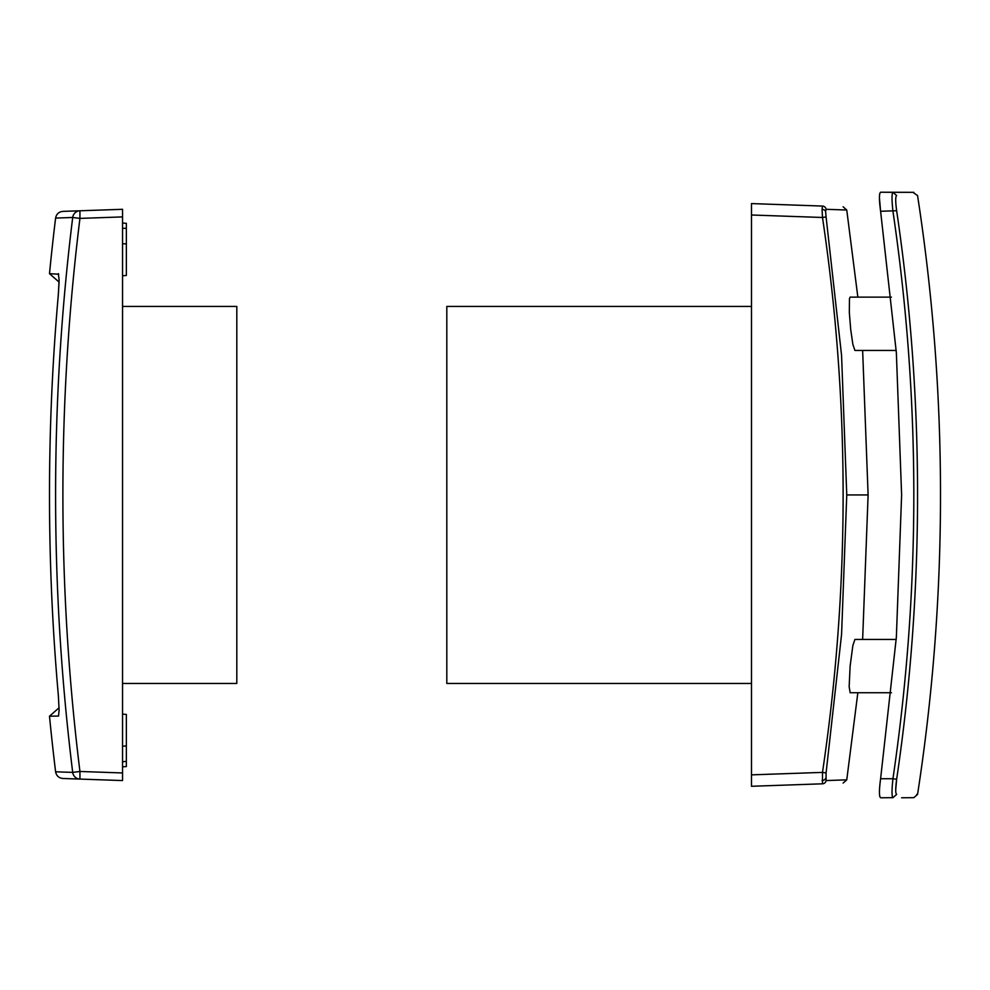 <?xml version="1.0" encoding="UTF-8"?>
<svg xmlns="http://www.w3.org/2000/svg" width="990" height="990" viewBox="0 0 990 990"><rect width="100%" height="100%" fill="white"/><g stroke="black" fill="none" stroke-linecap="round" stroke-linejoin="round"><path stroke-width="1.49" d="M879.429 197.926L880.605 211.266C879.058 199.708 879.058 193.359 880.605 192.221L913.82 192.332L892.943 192.332L896.643 195.562C924.512 195.562 924.512 195.562 896.643 195.562C895.405 196.465 895.405 201.514 896.643 210.734A1942.999 1942.999 175.8 0 1 917.557 495A1942.999 1942.999 4.2 0 1 896.643 779.266L895.702 790.045M880.605 192.221L892.943 192.332C891.718 193.471 891.718 199.782 892.943 211.266C920.774 400.418 920.774 589.582 892.943 778.734L896.643 779.266C895.405 788.486 895.405 793.535 896.643 794.438C924.512 794.438 924.512 794.438 896.643 794.438L892.943 797.668L880.605 797.779C908.647 797.779 908.647 797.779 880.605 797.779C879.058 796.641 879.058 790.292 880.605 778.734L892.943 778.734C891.718 790.218 891.718 796.529 892.943 797.668C920.774 797.668 920.774 797.668 892.943 797.668M912.978 192.332L917.557 195.562A1965.175 1965.175 0 0 1 917.557 794.438L913.82 797.668L901.618 797.779M751.484 683.459L446.812 683.459L446.812 306.417L751.484 306.417M896.198 639.429L854.927 639.429L852.86 645.517L850.125 666.084L849.148 686.726L850.187 692.74M850.125 692.74L891.446 692.74L857.847 692.74L846.759 779.848L826.081 780.566A3.812 3.762 88 0 1 822.492 783.808C849.989 782.843 849.989 782.843 822.492 783.808L822.492 772.386L826.081 772.943L826.081 780.566M868.106 494.938L846.759 494.938L841.574 634.38L826.081 772.943M891.421 297.124L850.125 297.124L849.47 298.634L849.321 312.345L850.719 329.645L852.86 344.359L854.927 350.448L896.185 350.448L862.637 350.448L868.106 494.79M751.484 786.283L822.492 783.808L751.484 786.283L751.484 203.581L822.492 206.069C849.989 207.021 849.989 207.021 822.492 206.069L751.484 203.581M826.081 216.934L825.611 211.513A3.812 2.698 180 0 0 822.071 209.397L822.492 217.478L826.081 216.934L841.574 355.484L846.759 494.938M825.611 211.513L826.081 209.298A3.812 3.762 -88 0 0 822.492 206.069L822.071 209.397M843.121 206.786L846.759 210.029L826.081 209.298M896.643 210.734L880.605 211.266L896.358 352.749L901.618 495L896.358 637.251L880.605 778.734M879.739 193.669L879.479 195.971M916.715 794.438L917.557 794.438M122.55 209.298L79.942 210.783L122.55 209.298L122.55 780.566L62.89 778.487L79.942 779.08L79.942 771.47A2249.688 2248.315 90 0 1 79.942 218.394L122.55 216.909M49.5 273.661L59.078 282.088L58.336 294.612A2274.352 2274.352 0 0 0 58.336 695.265L59.103 710.077L58.534 716.067L49.5 716.203A2285.081 2285.081 0 0 0 55.601 771.792L72.703 772.398A2257.212 2255.839 90 0 1 72.703 217.478L79.942 218.394L79.942 210.783L62.89 211.377C58.818 211.823 56.393 214.063 55.601 218.072A2285.081 2285.081 0 0 0 49.5 273.661L58.719 274.218M58.336 294.612L59.103 279.799L58.336 273.661M122.55 766.854L126.361 766.532L126.361 714.421L122.55 714.087L126.361 714.421M122.55 275.789L126.361 275.455L126.361 223.344L122.55 223.01L126.361 223.344M122.55 683.459L236.808 683.459L236.808 306.417L122.55 306.417M122.55 780.566L79.942 779.08A7.623 7.561 -88 0 1 72.703 772.398L79.942 771.47L122.55 772.955M822.071 780.479A3.812 2.698 0 0 0 825.611 778.35M751.484 215.003L822.492 217.478C849.989 402.447 849.989 587.417 822.492 772.386L751.484 774.861M79.942 210.783A7.623 7.561 88 0 0 72.703 217.478L55.601 218.072M122.55 746.175L126.361 745.953M122.55 243.689L126.361 243.911M122.55 228.195L126.361 228.43M122.55 761.681L126.361 761.434M862.637 639.429L868.106 495.074M846.759 779.848L843.121 783.078M846.759 210.029L857.847 297.124M49.5 716.203L59.078 707.776M55.601 771.792C56.393 775.813 58.818 778.041 62.89 778.487"/></g></svg>
